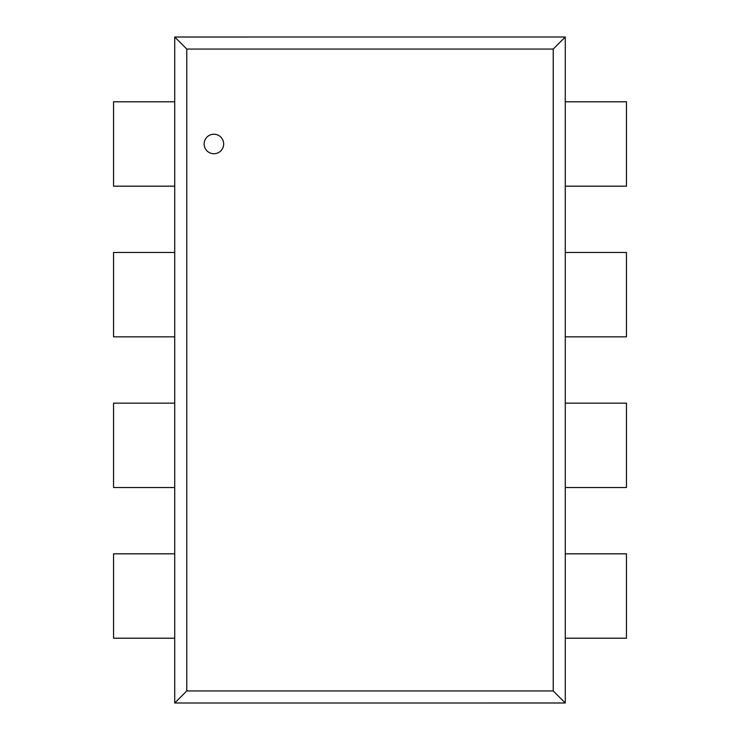 <?xml version="1.0" encoding="UTF-8"?>
<svg xmlns="http://www.w3.org/2000/svg" width="740" height="740" viewBox="0 0 740 740"><rect width="100%" height="100%" fill="white"/><g stroke="black" fill="none" stroke-linecap="round" stroke-linejoin="round"><path stroke-width="1.11" d="M204.138 143.986A9.759 9.759 0 0 0 218.781 152.431A9.759 9.759 0 0 0 218.781 135.531A9.759 9.759 0 0 0 204.138 143.986M553.224 690.947L186.776 690.947L186.776 49.053L553.224 49.053L553.224 690.947L565.268 702.991L174.723 703L186.767 690.957M553.224 49.053L565.268 37.009L565.277 703M186.776 49.053L174.733 37.009L565.277 37M174.723 703L174.723 37M174.723 553.825L113.544 553.825L113.544 638.204L174.723 638.204M174.723 403.152L113.544 403.152L113.544 487.53L174.723 487.53M174.723 252.47L113.544 252.47L113.544 336.848L174.723 336.848M174.723 101.796L113.544 101.796L113.544 186.175L174.723 186.175M565.277 186.175L626.456 186.175L626.456 101.796L565.277 101.796M565.277 336.848L626.456 336.848L626.456 252.47L565.277 252.47M565.277 487.53L626.456 487.53L626.456 403.152L565.277 403.152M565.277 638.204L626.456 638.204L626.456 553.825L565.277 553.825"/></g></svg>

